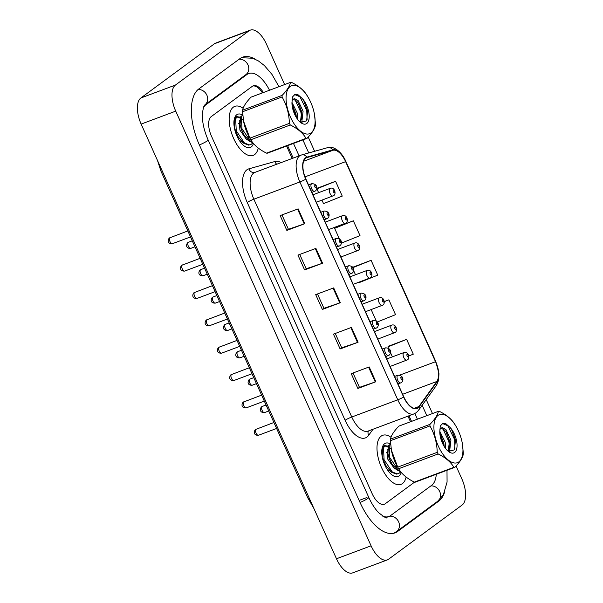 <?xml version="1.0" encoding="UTF-8"?>
<svg xmlns="http://www.w3.org/2000/svg" width="603" height="603" viewBox="0 0 603 603"><rect width="100%" height="100%" fill="white"/><g stroke="black" fill="none" stroke-linecap="round" stroke-linejoin="round"><path stroke-width="0.9" d="M402.472 483.553A26.178 12.452 69.5 0 0 406.113 477.056A26.178 12.452 69.5 0 1 402.472 483.553A26.178 12.452 69.5 0 1 400.995 484.36A26.178 12.452 69.5 0 0 402.472 483.553M390.993 437.265A26.178 12.452 69.5 0 0 382.641 435.328A26.178 12.452 69.5 0 0 381.164 436.135A26.178 12.452 69.5 0 0 380.802 465.848A26.178 12.452 69.5 0 0 400.995 484.36A26.178 12.452 69.5 0 1 380.802 465.848A26.178 12.452 69.5 0 1 381.164 436.135A26.178 12.452 69.5 0 1 382.641 435.328A26.178 12.452 69.5 0 1 390.993 437.265M254.632 154.587A26.178 12.452 69.5 0 0 258.265 148.082A26.178 12.452 69.5 0 1 254.632 154.587A26.178 12.452 69.5 0 1 253.154 155.393A26.178 12.452 69.5 0 0 254.632 154.587M243.145 108.291A26.178 12.452 69.5 0 0 234.801 106.362A26.178 12.452 69.5 0 0 233.323 107.168A26.178 12.452 69.5 0 0 232.962 136.881A26.178 12.452 69.5 0 0 253.154 155.393A26.178 12.452 69.5 0 1 232.962 136.881A26.178 12.452 69.5 0 1 233.323 107.168A26.178 12.452 69.5 0 1 234.801 106.362A26.178 12.452 69.5 0 1 243.145 108.291M417.789 407.651A17.449 8.299 -110.5 0 1 416.801 408.193A17.449 8.299 -110.5 0 1 403.806 396.917L305.909 179.091A17.449 8.299 -110.5 0 1 306.671 157.669A17.449 8.299 -110.5 0 1 306.987 157.571L332.924 150.283A17.449 8.299 -110.5 0 1 345.609 161.657L435.517 361.717A17.449 8.299 -110.5 0 1 436.828 381.48L418.881 406.535A17.449 8.299 -110.5 0 1 417.789 407.651M417.969 408.05A17.886 8.51 69.5 0 0 419.085 406.897L437.032 381.842A17.886 8.51 69.5 0 0 435.69 361.596L345.783 161.529A17.886 8.51 69.5 0 0 332.781 149.868L306.844 157.157A17.886 8.51 69.5 0 0 305.736 179.219L403.633 397.045A17.886 8.51 69.5 0 0 417.969 408.05M298.153 208.872L280.184 215.595L286.847 230.414L304.817 223.69L298.153 208.872M281.97 214.932L288.422 229.291L304.221 223.901A4.364 0.513 -24.2 0 0 304.817 223.69M288.407 229.261L286.847 230.414M315.912 248.383L297.942 255.114L304.605 269.933L322.575 263.202L315.912 248.383M299.729 254.443L306.181 268.802L321.979 263.421A4.364 0.513 -24.2 0 0 322.575 263.202M306.166 268.78L304.605 269.933M369.194 366.933L351.225 373.656L357.881 388.475L375.85 381.752L369.194 366.933M353.004 372.993L359.456 387.352L375.254 381.963A4.364 0.513 -24.2 0 0 375.85 381.752M359.448 387.33L357.881 388.475M351.436 327.414L333.467 334.145L340.122 348.964L358.092 342.233L351.436 327.414M335.245 333.474L341.697 347.833L357.496 342.451A4.364 0.513 -24.2 0 0 358.092 342.233M341.682 347.81L340.122 348.964M333.678 287.902L315.701 294.626L322.364 309.445L340.333 302.721L333.678 287.902M317.487 293.963L323.939 308.321L339.738 302.932A4.364 0.513 -24.2 0 0 340.333 302.721M323.924 308.291L322.364 309.445M410.5 421.768L407.982 416.153M292.161 158.446L286.576 146.016M262.388 92.9A16.364 7.779 69.5 0 0 252.823 86.003M321.964 200.143L323.532 203.633L342.248 196.103L335.585 181.284L317.645 188.083M377.305 321.987L395.523 314.653L388.867 299.834L384.254 301.56M408.796 355.974L413.281 354.165L406.626 339.346L388.686 346.145M341.328 243.137L360.006 235.622L353.343 220.804L335.404 227.602M358.86 282.242L359.049 282.664L377.764 275.134L371.101 260.315L353.17 267.114M353.622 270.581L355.499 274.764M352.83 267.438L353.313 266.978M371.101 260.315L352.943 267.626M371.162 309.603L376.227 320.886M388.867 299.834L384.269 301.681M406.626 339.346L387.91 346.883L388.528 348.248M390.518 352.68L392.395 356.855M387.91 346.883L388.829 346.009M353.343 220.804L334.635 228.333L339.331 238.788M334.635 228.333L335.554 227.459M335.585 181.284L316.877 188.814L318.603 192.666M316.877 188.814L317.796 187.948M263.405 92.523A16.364 7.779 69.5 0 0 253.268 85.807A16.364 7.779 69.5 0 0 252.34 86.304L211.254 116.59A16.364 7.779 69.5 0 0 211.465 136.165L372.141 493.684A16.364 7.779 69.5 0 0 384.33 504.251A16.364 7.779 69.5 0 0 385.249 503.746L414.585 482.129M411.525 421.384L409 415.769M293.179 158.061L287.593 145.632M269.511 90.239A29.449 14.005 69.5 0 0 248.677 73.543A29.449 14.005 69.5 0 0 247.011 74.455L205.924 104.734A29.449 14.005 69.5 0 0 203.151 108.208M382.686 516.123A29.449 14.005 69.5 0 0 388.912 516.507A29.449 14.005 69.5 0 0 390.578 515.595L431.665 485.317A29.449 14.005 69.5 0 0 436.286 474.29M417.404 419.183L414.864 413.53M299.065 155.86L293.48 143.431M284.639 84.571L266.511 44.238A21.814 10.372 69.5 0 0 250.26 30.15A21.814 10.372 69.5 0 0 249.024 30.821L175.458 85.038A21.814 10.372 69.5 0 0 175.729 111.14L371.086 545.813A21.814 10.372 69.5 0 0 387.337 559.901A21.814 10.372 69.5 0 0 388.566 559.23L462.139 505.013A21.814 10.372 69.5 0 0 461.86 478.91L456.072 466.029M250.26 30.15L215.663 43.099A21.814 10.372 69.5 0 0 214.434 43.77L140.861 97.987A21.814 10.372 69.5 0 0 141.14 124.09L336.489 558.762A21.814 10.372 69.5 0 0 352.74 572.85L387.337 559.901M432.487 413.545L426.223 399.608M314.623 151.293L308.223 137.062M255.446 59.313A46.898 22.303 69.5 0 0 242.564 57.202A46.898 22.303 69.5 0 0 239.911 58.649L198.824 88.927A46.898 22.303 69.5 0 0 199.412 145.037L360.089 502.563A46.898 22.303 69.5 0 0 395.033 532.848A46.898 22.303 69.5 0 0 397.686 531.409L438.765 501.123A46.898 22.303 69.5 0 0 444.449 492.515M160.39 166.933L160.926 171.071L307.801 497.882L311.645 503.482M386.523 452.514L388.008 454.564M388.287 446.16L384.247 445.564L382.068 448.353M390.563 444.049A17.781 8.457 69.5 0 0 384.586 443.74A17.781 8.457 69.5 0 0 382.294 447.441A17.781 8.457 69.5 0 0 392.779 475.458A17.781 8.457 69.5 0 0 399.058 475.955A17.781 8.457 69.5 0 0 401.289 472.443M381.948 449.062L382.551 448.376M384.443 445.481L387.322 446.137M238.675 123.547L240.167 125.597M240.446 117.193L236.406 116.598L234.228 119.386M242.715 115.083A17.781 8.457 69.5 0 0 236.738 114.774A17.781 8.457 69.5 0 0 234.446 118.474A17.781 8.457 69.5 0 0 244.939 146.491A17.781 8.457 69.5 0 0 251.217 146.981A17.781 8.457 69.5 0 0 253.448 143.476M234.1 120.087L234.703 119.409M236.595 116.515L239.481 117.163M441.682 414.276A25.628 12.188 69.5 0 0 435.562 438.464A25.628 12.188 69.5 0 0 455.175 463.044A25.628 12.188 69.5 0 0 462.267 443.077A25.628 12.188 69.5 0 0 455.974 426.238A25.628 12.188 69.5 0 0 441.682 414.276M455.974 426.238L455.28 425.07A29.449 14.005 69.5 0 0 455.077 424.731C451.986 419.439 446.748 414.977 439.353 411.352A29.449 14.005 69.5 0 0 438.863 411.329A29.449 14.005 69.5 0 0 438.389 411.336L398.885 426.117C393.917 431.258 391.113 435.592 390.465 439.142A29.449 14.005 69.5 0 0 390.42 440.725L391.407 450.132L397.724 467.129A29.449 14.005 69.5 0 0 398.447 468.388A29.449 14.005 69.5 0 0 398.651 468.727C401.696 473.988 406.935 478.45 414.374 482.114A29.449 14.005 69.5 0 0 414.864 482.136A29.449 14.005 69.5 0 0 415.339 482.129L454.843 467.34A29.449 14.005 69.5 0 1 454.361 467.348A29.449 14.005 69.5 0 1 453.871 467.325C450.825 462.071 445.587 457.609 438.147 453.946L398.651 468.727M390.465 439.142L429.969 424.354C434.936 419.221 437.74 414.879 438.389 411.336M429.969 424.354A29.449 14.005 69.5 0 0 429.924 425.937L390.42 440.725M397.724 467.129L437.228 452.348C436.956 442.708 434.522 433.904 429.924 425.937M437.228 452.348A29.449 14.005 69.5 0 0 438.147 453.946M391.407 450.102A25.628 12.188 69.5 0 0 391.453 450.388A25.628 12.188 69.5 0 0 397.754 467.219L398.447 468.388M445.542 448.428L445.218 442.293L439.745 431.183M444.223 446.499L443.793 442.828L439.858 433.421M448.843 451.617L449.687 450.743L450.923 440.16L445.903 429.487L442.527 427.67A12.467 5.932 69.5 0 0 441.773 427.836A12.467 5.932 69.5 0 0 439.813 429.871M448.24 451.293L449.499 440.695L446.393 432.517L444.479 430.022L441.102 428.198M400.852 471.9L398.689 473.543L396.473 474.101L391.633 472.277L386.169 465.991L383.387 460.029L382.219 455.536L382.784 447.886L385.151 446.077L388.151 446.506M398.689 473.543L397.181 473.837L392.342 472.013L384.096 459.757L383.5 447.622L385.151 446.077M400.791 471.825L397.339 470.144L391.875 463.85L389.093 457.888L387.925 453.403L388.49 445.753L390.616 444.027L389.206 445.481L389.802 457.624L398.048 469.88L400.294 471.177M385.596 446.182L387.963 447.094M396.337 464.649L396.42 467.529M448.376 451.398L454.474 449.846L455.453 439.956L451.617 429.592L450.283 427.64L445.602 423.479L442.745 423.472L440.25 425.989L439.798 432.208A15.233 7.244 69.5 0 0 449.25 452.039A15.233 7.244 69.5 0 0 457.051 446.25A15.233 7.244 69.5 0 0 450.283 427.64M439.798 432.208L439.986 429.012L442.527 427.67M414.374 482.114L453.871 467.325M454.843 467.34C459.833 462.169 462.637 457.828 463.262 454.323A29.449 14.005 69.5 0 0 463.308 452.74L462.267 443.077M443.446 445.165L440.054 435.14M449.529 448.436L448.888 441.66L442.873 428.733M454.956 448.866L454.594 439.519L447.78 425.748L442.542 423.555M444.012 444.11L440.371 434.152M449.695 451.903L450.049 450.185M449.717 441.976L446.077 432.019M455.499 440.22L451.511 429.426M396.397 469.383L394.211 468.275L387.759 459.117L387.081 450.057L387.631 449.31M390.691 471.516L386.998 469.134M391.875 463.85L389.191 458.589L387.925 453.403M388.332 449.913L389.681 448.383L391.121 448.413M386.169 465.991L383.485 460.722L382.219 455.536M293.842 85.309A25.628 12.188 69.5 0 0 287.714 109.497A25.628 12.188 69.5 0 0 307.326 134.07A25.628 12.188 69.5 0 0 314.427 114.103A25.628 12.188 69.5 0 0 308.125 97.271A25.628 12.188 69.5 0 0 293.842 85.309M308.125 97.271L307.432 96.103A29.449 14.005 69.5 0 0 307.236 95.764C304.146 90.473 298.907 86.01 291.513 82.377A29.449 14.005 69.5 0 0 291.023 82.355A29.449 14.005 69.5 0 0 290.54 82.362L251.044 97.151C246.069 102.284 243.265 106.625 242.625 110.168A29.449 14.005 69.5 0 0 242.579 111.751L243.567 121.158L249.883 138.162A29.449 14.005 69.5 0 0 250.607 139.421A29.449 14.005 69.5 0 0 250.803 139.76C253.848 145.014 259.094 149.476 266.526 153.147A29.449 14.005 69.5 0 0 267.016 153.162A29.449 14.005 69.5 0 0 267.498 153.154L306.995 138.373A29.449 14.005 69.5 0 1 306.512 138.381A29.449 14.005 69.5 0 1 306.03 138.358C302.985 133.105 297.739 128.643 290.307 124.972L250.803 139.76M242.625 110.168L282.121 95.387C287.088 90.246 289.9 85.912 290.54 82.362M282.121 95.387A29.449 14.005 69.5 0 0 282.076 96.97L242.579 111.751M249.883 138.162L289.38 123.374C289.116 113.741 286.681 104.937 282.076 96.97M289.38 123.374A29.449 14.005 69.5 0 0 290.307 124.972M243.559 121.128A25.628 12.188 69.5 0 0 243.612 121.422A25.628 12.188 69.5 0 0 249.913 138.253L250.607 139.421M297.694 119.454L297.377 113.326L291.897 102.216M296.375 117.525L295.952 113.861L292.01 104.455M300.995 122.643L301.839 121.768L303.083 111.193L298.063 100.52L294.679 98.696A12.467 5.932 69.5 0 0 293.932 98.869A12.467 5.932 69.5 0 0 291.965 100.897M300.4 122.326L301.658 111.728L298.545 103.55L296.638 101.055L293.254 99.231M253.004 142.934L250.848 144.577L248.624 145.135L243.785 143.31L238.328 137.017L235.539 131.055L234.379 126.57L234.944 118.919L237.311 117.103L240.303 117.54M250.848 144.577L249.341 144.863L244.501 143.047L236.255 130.791L235.652 118.648L237.311 117.103M252.951 142.858L249.491 141.177L244.034 134.884L241.245 128.921L240.084 124.429L240.65 116.786L242.768 115.06L241.358 116.515L241.961 128.658L250.207 140.906L252.446 142.202M237.755 117.208L240.115 118.128M248.496 135.683L248.572 138.562M300.528 122.432L306.626 120.871L307.613 110.99L303.769 100.626L302.435 98.666L297.761 94.505L294.897 94.505L292.402 97.015L291.95 103.234A15.233 7.244 69.5 0 0 301.41 123.065A15.233 7.244 69.5 0 0 309.203 117.276A15.233 7.244 69.5 0 0 302.435 98.666M291.95 103.234L292.138 100.045L294.679 98.696M266.526 153.147L306.03 138.358M306.995 138.373C311.992 133.203 314.796 128.861 315.414 125.349A29.449 14.005 69.5 0 0 315.459 123.766L314.427 114.103M295.606 116.198L292.206 106.173M301.681 119.469L301.04 112.686L295.033 99.759M307.108 119.891L306.746 110.553L299.932 96.774L294.701 94.588M296.171 115.143L292.523 105.186M301.854 122.937L302.209 121.218M301.877 113.002L298.229 103.053M307.651 111.246L303.671 100.46M248.549 140.416L246.371 139.301L239.919 130.15L239.233 121.09L239.79 120.336M242.843 142.549L239.15 140.167M244.034 134.884L241.343 129.615L240.084 124.429M240.484 120.939L241.833 119.417L243.273 119.447M238.328 137.017L235.637 131.756L234.379 126.57M373.023 429.238L368.674 435.306A27.271 12.972 -110.5 0 1 345.12 420.291L247.222 202.457A5.457 0.641 155.8 0 1 253.871 199.194L351.768 417.02A21.814 10.372 69.5 0 0 368.018 431.107L414.02 413.892A21.814 10.372 -110.5 0 1 397.769 399.804A5.457 0.641 -24.2 0 0 403.633 397.045M247.222 202.457A27.271 12.972 -110.5 0 1 246.876 169.835A27.271 12.972 -110.5 0 1 248.918 168.832L274.847 161.544A27.271 12.972 -110.5 0 1 281.171 162.561M253.592 173.091A21.814 10.372 69.5 0 0 253.871 199.194L299.872 181.97A21.814 10.372 -110.5 0 1 300.829 155.205A21.814 10.372 -110.5 0 1 301.229 155.069A5.457 4.794 -105.7 0 1 301.56 154.963L254.828 172.42A21.814 10.372 69.5 0 0 253.592 173.091M414.02 413.892L416.266 412.671L418.49 410.402A5.457 4.568 -144.4 0 0 419.085 406.897M418.49 410.402L436.436 385.355L438.577 380.342L438.969 373.649L435.75 361.416A5.457 0.641 155.8 0 1 435.69 361.596M345.783 161.529A5.457 0.641 -24.2 0 0 345.836 161.355C340.544 149.288 331.205 145.67 327.497 147.675L301.56 154.963A5.457 4.794 -105.7 0 1 306.844 157.157M332.781 149.868A5.457 4.794 -105.7 0 0 327.497 147.675M436.436 385.355A5.457 4.568 -144.4 0 0 437.032 381.842M305.736 179.219A5.457 0.641 155.8 0 1 299.872 181.97L397.769 399.804L351.768 417.02A5.457 0.641 155.8 0 0 345.12 420.291M368.674 435.306A5.457 4.568 35.6 0 1 368.425 430.957M276.739 164.22A5.457 4.794 74.3 0 1 274.847 161.544M254.858 172.413A5.457 4.794 74.3 0 1 248.918 168.832M345.609 161.657L304.99 176.86M332.924 150.283L303.633 161.25M306.987 157.571L306.362 157.805M418.881 406.535L414.148 408.299M436.828 381.48L402.616 394.287M435.517 361.717L399.736 375.111M333.082 288.121L339.738 302.932M350.84 327.64L357.496 342.451M368.599 367.159L375.254 381.963M315.324 248.609L321.979 263.421M297.565 209.09L304.221 223.901M256.426 429.072A3.271 1.553 69.5 0 0 256.215 429.117A3.271 1.553 69.5 0 0 256.034 429.215A3.271 1.553 69.5 0 0 255.989 432.931A3.271 1.553 69.5 0 0 258.514 435.245L276.604 428.469M397.671 375.337A4.093 1.945 -110.5 0 1 397.897 375.209C404.342 375.45 403.392 381.202 401.508 382.475L400.769 382.875A4.093 1.945 -110.5 0 1 397.611 379.98A4.093 1.945 -110.5 0 1 397.671 375.337M402.133 379.438A1.364 0.648 69.5 0 0 402.118 377.802A1.364 0.648 69.5 0 0 401.025 376.965A1.364 0.648 69.5 0 0 401.04 378.601A1.364 0.648 69.5 0 0 402.133 379.438M400.995 382.747A4.093 1.945 -110.5 0 1 400.769 382.875L397.965 383.923M262.101 406.528A3.271 1.553 69.5 0 0 262.056 410.244A3.271 1.553 69.5 0 0 264.581 412.558C259.637 412.949 259.644 408.804 261.596 406.806L262.29 406.43A3.271 1.553 69.5 0 0 262.101 406.528M407.07 360.059A4.093 1.945 -110.5 0 1 406.837 360.187A4.093 1.945 -110.5 0 1 403.678 357.293A4.093 1.945 -110.5 0 1 403.739 352.649A4.093 1.945 -110.5 0 1 403.965 352.529L386.749 358.973M407.093 354.278A1.364 0.648 69.5 0 0 407.108 355.913A1.364 0.648 69.5 0 0 408.201 356.75A1.364 0.648 69.5 0 0 408.186 355.122A1.364 0.648 69.5 0 0 407.093 354.278M262.493 406.384A3.271 1.553 69.5 0 0 262.29 406.43L266.066 405.012M199.389 144.976A8.728 1.025 -24.2 0 0 208.118 139.934C204.869 132.554 202.97 125.394 202.427 118.452L202.352 113.454L203.528 107.07L204.854 104.862L245.986 74.553M198.093 89.508A8.728 7.605 53.6 0 1 206.897 95.214A8.728 7.605 53.6 0 1 204.854 104.862M239.112 59.237A8.728 7.605 53.6 0 1 247.969 64.898A8.728 7.605 53.6 0 1 245.941 74.584M446.996 470.28L447.072 482.106L443.386 494.656L437.695 501.251A8.728 7.605 -126.4 0 0 439.708 491.543A8.728 7.605 -126.4 0 0 430.866 485.905M393.819 533.218L396.608 531.537A8.728 7.605 -126.4 0 0 398.621 521.821A8.728 7.605 -126.4 0 0 389.598 516.206M360.059 502.495A8.728 1.025 -24.2 0 0 368.795 497.452L208.118 139.934M141.14 124.09L175.729 111.14M140.861 97.987L175.458 85.038M214.434 43.77L249.024 30.821M336.489 558.762L371.086 545.813M436.949 501.809L438.765 501.123M204.462 105.284L205.924 104.734M245.195 75.134L247.011 74.455M359.132 500.422L366.978 497.49M244.125 401.704A3.271 1.553 69.5 0 0 243.921 401.749A3.271 1.553 69.5 0 0 243.733 401.854A3.271 1.553 69.5 0 0 243.687 405.563A3.271 1.553 69.5 0 0 246.212 407.884L264.31 401.108M385.37 347.976A4.093 1.945 -110.5 0 1 385.603 347.848C392.04 348.082 391.091 353.84 389.206 355.107L388.468 355.506A4.093 1.945 -110.5 0 1 385.309 352.619A4.093 1.945 -110.5 0 1 385.37 347.976M389.832 352.069A1.364 0.648 69.5 0 0 389.817 350.441A1.364 0.648 69.5 0 0 388.724 349.604A1.364 0.648 69.5 0 0 388.739 351.232A1.364 0.648 69.5 0 0 389.832 352.069M388.701 355.386A4.093 1.945 -110.5 0 1 388.468 355.506L385.664 356.561M231.823 374.342A3.271 1.553 69.5 0 0 231.62 374.388A3.271 1.553 69.5 0 0 231.439 374.486A3.271 1.553 69.5 0 0 231.394 378.202A3.271 1.553 69.5 0 0 233.911 380.516L252.009 373.739M373.069 320.608A4.093 1.945 -110.5 0 1 373.302 320.479C379.747 320.721 378.797 326.472 376.905 327.746L376.166 328.145A4.093 1.945 -110.5 0 1 373.016 325.251A4.093 1.945 -110.5 0 1 373.069 320.608M377.538 324.708A1.364 0.648 69.5 0 0 377.523 323.08A1.364 0.648 69.5 0 0 376.43 322.236A1.364 0.648 69.5 0 0 376.445 323.871A1.364 0.648 69.5 0 0 377.538 324.708M376.4 328.017A4.093 1.945 -110.5 0 1 376.166 328.145L373.363 329.193M219.53 346.974A3.271 1.553 69.5 0 0 219.319 347.019A3.271 1.553 69.5 0 0 219.138 347.124A3.271 1.553 69.5 0 0 219.093 350.84A3.271 1.553 69.5 0 0 221.618 353.154L239.708 346.378M360.775 293.246A4.093 1.945 -110.5 0 1 361.001 293.118C367.446 293.352 366.496 299.111 364.611 300.377L363.873 300.776A4.093 1.945 -110.5 0 1 360.715 297.89A4.093 1.945 -110.5 0 1 360.775 293.246M365.237 297.339A1.364 0.648 69.5 0 0 365.222 295.711A1.364 0.648 69.5 0 0 364.129 294.875A1.364 0.648 69.5 0 0 364.144 296.503A1.364 0.648 69.5 0 0 365.237 297.339M364.106 300.656A4.093 1.945 -110.5 0 1 363.873 300.776L361.069 301.832M207.228 319.613A3.271 1.553 69.5 0 0 207.025 319.658A3.271 1.553 69.5 0 0 206.837 319.756A3.271 1.553 69.5 0 0 206.791 323.472A3.271 1.553 69.5 0 0 209.316 325.786L227.414 319.017M348.474 265.878A4.093 1.945 -110.5 0 1 348.707 265.757C355.152 265.991 354.202 271.742 352.31 273.016L351.572 273.415A4.093 1.945 -110.5 0 1 348.421 270.521A4.093 1.945 -110.5 0 1 348.474 265.878M352.943 269.978A1.364 0.648 69.5 0 0 352.921 268.35A1.364 0.648 69.5 0 0 351.828 267.506A1.364 0.648 69.5 0 0 351.851 269.142A1.364 0.648 69.5 0 0 352.943 269.978M351.805 273.287A4.093 1.945 -110.5 0 1 351.572 273.415L348.768 274.463M249.8 379.166A3.271 1.553 69.5 0 0 249.755 382.882A3.271 1.553 69.5 0 0 252.28 385.196C247.343 385.588 247.351 381.435 249.295 379.438L249.989 379.061A3.271 1.553 69.5 0 0 249.8 379.166M394.769 332.698A4.093 1.945 -110.5 0 1 394.535 332.818A4.093 1.945 -110.5 0 1 391.385 329.931A4.093 1.945 -110.5 0 1 391.437 325.288A4.093 1.945 -110.5 0 1 391.671 325.16L374.448 331.605M394.792 326.916A1.364 0.648 69.5 0 0 394.814 328.545A1.364 0.648 69.5 0 0 395.907 329.389A1.364 0.648 69.5 0 0 395.885 327.753A1.364 0.648 69.5 0 0 394.792 326.916M250.192 379.016A3.271 1.553 69.5 0 0 249.989 379.061L253.765 377.651M237.507 351.798A3.271 1.553 69.5 0 0 237.461 355.514A3.271 1.553 69.5 0 0 239.986 357.828C235.042 358.22 235.049 354.074 236.994 352.077L237.688 351.7A3.271 1.553 69.5 0 0 237.507 351.798M382.468 305.329A4.093 1.945 -110.5 0 1 382.242 305.457A4.093 1.945 -110.5 0 1 379.083 302.563A4.093 1.945 -110.5 0 1 379.144 297.92A4.093 1.945 -110.5 0 1 379.37 297.799L362.154 304.244M382.498 299.548A1.364 0.648 69.5 0 0 382.513 301.183A1.364 0.648 69.5 0 0 383.606 302.02A1.364 0.648 69.5 0 0 383.591 300.392A1.364 0.648 69.5 0 0 382.498 299.548M237.899 351.655A3.271 1.553 69.5 0 0 237.688 351.7L241.464 350.283M225.205 324.437A3.271 1.553 69.5 0 0 225.16 328.153A3.271 1.553 69.5 0 0 227.685 330.467C222.748 330.859 222.756 326.705 224.7 324.708L225.394 324.339A3.271 1.553 69.5 0 0 225.205 324.437M370.174 277.968A4.093 1.945 -110.5 0 1 369.941 278.089A4.093 1.945 -110.5 0 1 366.782 275.202A4.093 1.945 -110.5 0 1 366.843 270.559A4.093 1.945 -110.5 0 1 367.076 270.43L349.853 276.875M370.197 272.187A1.364 0.648 69.5 0 0 370.219 273.815A1.364 0.648 69.5 0 0 371.305 274.659A1.364 0.648 69.5 0 0 371.29 273.023A1.364 0.648 69.5 0 0 370.197 272.187M225.597 324.293A3.271 1.553 69.5 0 0 225.394 324.339L229.17 322.922M194.935 292.244A3.271 1.553 69.5 0 0 194.724 292.289A3.271 1.553 69.5 0 0 194.543 292.395A3.271 1.553 69.5 0 0 194.498 296.111A3.271 1.553 69.5 0 0 197.023 298.425L215.113 291.648M336.18 238.517A4.093 1.945 -110.5 0 1 336.406 238.389C342.851 238.622 341.901 244.381 340.017 245.647L339.278 246.047A4.093 1.945 -110.5 0 1 336.12 243.16A4.093 1.945 -110.5 0 1 336.18 238.517M340.642 242.617A1.364 0.648 69.5 0 0 340.627 240.981A1.364 0.648 69.5 0 0 339.534 240.145A1.364 0.648 69.5 0 0 339.549 241.773A1.364 0.648 69.5 0 0 340.642 242.617M339.504 245.926A4.093 1.945 -110.5 0 1 339.278 246.047L336.474 247.102M182.634 264.883A3.271 1.553 69.5 0 0 182.43 264.928A3.271 1.553 69.5 0 0 182.242 265.026A3.271 1.553 69.5 0 0 182.196 268.742A3.271 1.553 69.5 0 0 184.722 271.056L202.819 264.287M323.879 211.148A4.093 1.945 -110.5 0 1 324.113 211.027C330.55 211.261 329.6 217.012 327.715 218.286L326.977 218.685A4.093 1.945 -110.5 0 1 323.819 215.791A4.093 1.945 -110.5 0 1 323.879 211.148M328.341 215.248A1.364 0.648 69.5 0 0 328.326 213.62A1.364 0.648 69.5 0 0 327.233 212.776A1.364 0.648 69.5 0 0 327.248 214.412A1.364 0.648 69.5 0 0 328.341 215.248M327.21 218.557A4.093 1.945 -110.5 0 1 326.977 218.685L324.173 219.733M170.332 237.514A3.271 1.553 69.5 0 0 170.129 237.567A3.271 1.553 69.5 0 0 169.948 237.665A3.271 1.553 69.5 0 0 169.903 241.381A3.271 1.553 69.5 0 0 172.42 243.695L190.518 236.919M311.578 183.787A4.093 1.945 -110.5 0 1 311.811 183.659C318.256 183.892 317.306 189.651 315.414 190.917L314.676 191.317A4.093 1.945 -110.5 0 1 311.525 188.43A4.093 1.945 -110.5 0 1 311.578 183.787M316.047 187.887A1.364 0.648 69.5 0 0 316.032 186.252A1.364 0.648 69.5 0 0 314.939 185.415A1.364 0.648 69.5 0 0 314.954 187.043A1.364 0.648 69.5 0 0 316.047 187.887M314.909 191.196A4.093 1.945 -110.5 0 1 314.676 191.317L311.872 192.372M212.912 297.068A3.271 1.553 69.5 0 0 212.867 300.784A3.271 1.553 69.5 0 0 215.384 303.098C210.447 303.49 210.455 299.344 212.399 297.347L213.093 296.97A3.271 1.553 69.5 0 0 212.912 297.068M357.873 250.599A4.093 1.945 -110.5 0 1 357.639 250.727A4.093 1.945 -110.5 0 1 354.489 247.833A4.093 1.945 -110.5 0 1 354.541 243.19A4.093 1.945 -110.5 0 1 354.775 243.069L337.552 249.514M357.903 244.818A1.364 0.648 69.5 0 0 357.918 246.454A1.364 0.648 69.5 0 0 359.011 247.29A1.364 0.648 69.5 0 0 358.996 245.662A1.364 0.648 69.5 0 0 357.903 244.818M213.296 296.925A3.271 1.553 69.5 0 0 213.093 296.97L216.869 295.553M200.611 269.707A3.271 1.553 69.5 0 0 200.565 273.423A3.271 1.553 69.5 0 0 203.09 275.737C198.146 276.129 198.153 271.976 200.106 269.978L200.799 269.609A3.271 1.553 69.5 0 0 200.611 269.707M345.579 223.238A4.093 1.945 -110.5 0 1 345.346 223.366A4.093 1.945 -110.5 0 1 342.187 220.472A4.093 1.945 -110.5 0 1 342.248 215.829A4.093 1.945 -110.5 0 1 342.474 215.701L325.258 222.145M345.602 217.457A1.364 0.648 69.5 0 0 345.617 219.085A1.364 0.648 69.5 0 0 346.71 219.929A1.364 0.648 69.5 0 0 346.695 218.294A1.364 0.648 69.5 0 0 345.602 217.457M201.003 269.564A3.271 1.553 69.5 0 0 200.799 269.609L204.575 268.192M188.309 242.338A3.271 1.553 69.5 0 0 188.264 246.054A3.271 1.553 69.5 0 0 190.789 248.368C185.852 248.76 185.86 244.614 187.804 242.617L188.498 242.24A3.271 1.553 69.5 0 0 188.309 242.338M333.278 195.869A4.093 1.945 -110.5 0 1 333.044 195.998A4.093 1.945 -110.5 0 1 329.894 193.103A4.093 1.945 -110.5 0 1 329.947 188.46A4.093 1.945 -110.5 0 1 330.18 188.34L312.957 194.784M333.301 190.088A1.364 0.648 69.5 0 0 333.323 191.724A1.364 0.648 69.5 0 0 334.416 192.561A1.364 0.648 69.5 0 0 334.394 190.932A1.364 0.648 69.5 0 0 333.301 190.088M188.701 242.195A3.271 1.553 69.5 0 0 188.498 242.24L192.274 240.831M435.75 361.416L345.836 161.355M273.92 422.492L255.521 429.494C253.577 431.492 253.569 435.637 258.514 435.245M394.603 376.445L397.897 375.209M264.581 412.558L268.75 410.997M390.111 366.451L407.575 359.787C410.349 357.978 408.254 350.878 403.965 352.529M388.912 516.507L386.221 517.51C387.149 518.897 384.639 517.306 378.699 512.746C375.051 508.977 371.75 503.882 368.795 497.452M437.695 501.251L396.608 531.537M302.894 139.911L308.751 152.943M422.16 405.284L426.826 415.663M241.404 57.715L252.785 58.242L258.416 60.933L264.378 65.554L271.961 74.395L278.978 86.696M157.504 160.504L160.926 171.071M307.801 497.882L313.929 508.563M261.619 395.123L243.228 402.126C241.283 404.123 241.275 408.276 246.212 407.884M382.302 349.084L385.603 347.848M249.318 367.762L230.926 374.764C228.982 376.762 228.974 380.908 233.911 380.516M370.008 321.716L373.302 320.479M237.024 340.394L218.633 347.396C216.681 349.393 216.673 353.546 221.618 353.154M357.707 294.354L361.001 293.118M224.723 313.032L206.332 320.035C204.387 322.032 204.379 326.178 209.316 325.786M345.406 266.986L348.707 265.757M252.28 385.196L256.456 383.629M377.81 339.082L395.274 332.419C398.048 330.61 395.952 323.51 391.671 325.16M239.986 357.828L244.155 356.267M365.508 311.721L382.98 305.058C385.754 303.249 383.651 296.148 379.37 297.799M227.685 330.467L231.861 328.899M353.215 284.352L370.679 277.689C373.453 275.88 371.358 268.78 367.076 270.43M212.429 285.664L194.03 292.666C192.086 294.663 192.078 298.817 197.023 298.425M333.112 239.625L336.406 238.389M200.128 258.303L181.737 265.305C179.792 267.302 179.784 271.448 184.722 271.056M320.811 212.256L324.113 211.027M187.827 230.941L169.435 237.936C167.491 239.934 167.483 244.087 172.42 243.695M308.517 184.895L311.811 183.659M215.384 303.098L219.56 301.538M340.914 256.991L358.378 250.328C361.152 248.519 359.056 241.419 354.775 243.069M203.09 275.737L207.259 274.177M328.62 229.622L346.084 222.959C348.858 221.15 346.763 214.05 342.474 215.701M190.789 248.368L194.965 246.808M316.319 202.261L333.783 195.598C336.557 193.789 334.461 186.689 330.18 188.34"/></g></svg>
